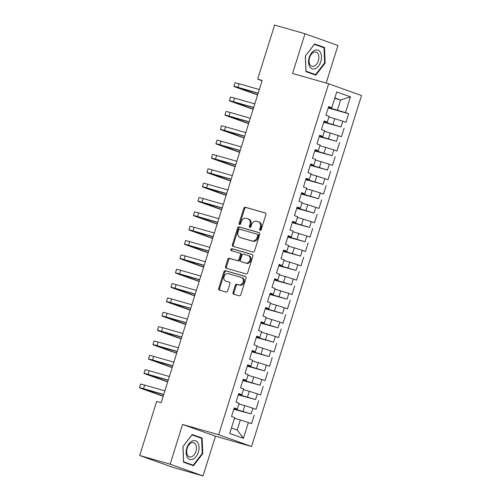 <?xml version="1.0" encoding="UTF-8"?>
<svg xmlns="http://www.w3.org/2000/svg" width="501" height="501" viewBox="0 0 501 501"><rect width="100%" height="100%" fill="white"/><g stroke="black" fill="none" stroke-linecap="round" stroke-linejoin="round"><path stroke-width="0.75" d="M260.125 230.391A1.033 0.802 -70.3 0 0 261.209 229.627L265.899 214.66A1.478 1.152 -70.3 0 0 265.292 212.956A1.478 1.152 -70.3 0 0 265.236 212.938L245.327 207.251A1.478 1.152 -70.3 0 0 243.78 208.347L239.09 223.308A1.033 0.802 -70.3 0 0 240.637 223.753L241.244 221.818A4.728 3.676 -70.3 0 1 246.198 218.317L247.857 218.793A4.728 3.676 -70.3 0 1 248.033 218.849A4.728 3.676 -70.3 0 1 249.98 224.31L249.373 226.245A1.033 0.802 -70.3 0 0 250.926 226.69L251.533 224.755A4.728 3.676 -70.3 0 1 256.481 221.254L258.14 221.73A4.728 3.676 -70.3 0 1 258.316 221.786A4.728 3.676 -70.3 0 1 260.269 227.247L259.662 229.182A1.033 0.802 -70.3 0 0 260.125 230.391M233.009 292.503A1.478 1.152 -70.3 0 0 233.623 294.212A1.478 1.152 -70.3 0 0 233.673 294.225L239.259 295.822A1.478 1.152 -70.3 0 0 240.806 294.732L246.016 278.111A1.478 1.152 -70.3 0 0 245.409 276.402A1.478 1.152 -70.3 0 0 245.352 276.383L225.444 270.703A1.478 1.152 -70.3 0 0 223.897 271.792L218.686 288.413A1.478 1.152 -70.3 0 0 219.294 290.123A1.478 1.152 -70.3 0 0 219.35 290.135L226.101 292.064A1.478 1.152 -70.3 0 0 227.648 290.975L229.878 283.86A1.478 1.152 -70.3 0 0 229.264 282.151A1.478 1.152 -70.3 0 0 229.207 282.132L225.863 281.18A3.952 3.075 -70.3 0 1 225.719 281.13A3.952 3.075 -70.3 0 1 224.116 276.471A3.952 3.075 -70.3 0 1 228.224 273.646L241.332 277.385A3.952 3.075 -70.3 0 1 241.482 277.435A3.952 3.075 -70.3 0 1 243.079 282.094A3.952 3.075 -70.3 0 1 238.971 284.919L236.785 284.299A1.478 1.152 -70.3 0 0 235.238 285.388L233.009 292.503L233.898 292.822A1.478 1.152 -70.3 0 0 234.268 294.394M170.127 464.189L203.043 475.95L215.499 436.202L182.583 424.447L170.127 464.189L139.704 455.503L156.656 401.414L161.165 402.698L262.155 80.429L257.652 79.145L262.067 80.724M182.583 424.447L218.643 434.736L328.625 83.773L361.54 95.534L251.558 446.497L218.643 434.736M326.164 83.072L337.943 45.497L305.021 33.736L292.571 73.478L328.625 83.773M305.021 33.736L274.604 25.05L257.652 79.145M252.986 252.022A1.478 1.152 -70.3 0 0 254.533 250.926L259.743 234.311A1.478 1.152 -70.3 0 0 259.136 232.602A1.478 1.152 -70.3 0 0 259.08 232.583L239.171 226.903A1.478 1.152 -70.3 0 0 237.624 227.993L232.414 244.613A1.478 1.152 -70.3 0 0 233.021 246.317A1.478 1.152 -70.3 0 0 233.078 246.335L252.986 252.022M252.88 256.211L247.669 272.826A1.478 1.152 -70.3 0 1 246.123 273.922L226.214 268.235A1.478 1.152 -70.3 0 1 226.158 268.217A1.478 1.152 -70.3 0 1 225.55 266.513L227.78 259.399A1.478 1.152 -70.3 0 1 229.326 258.309L237.399 260.614A1.478 1.152 -70.3 0 0 238.946 259.518L240.43 254.802A1.478 1.152 -70.3 0 0 239.816 253.099A1.478 1.152 -70.3 0 0 239.76 253.08L231.356 250.682A1.033 0.802 -70.3 0 1 231.976 248.709L252.216 254.483A1.478 1.152 -70.3 0 1 252.272 254.502A1.478 1.152 -70.3 0 1 252.88 256.211M328.23 107.915L348.665 113.746L345.502 112.619L350.45 96.837L336.747 91.94L331.806 107.728L328.643 106.594L325.944 115.205L329.107 116.332L327.31 122.075L324.147 120.948L321.448 129.552L324.61 130.68L322.813 136.422L319.651 135.295L316.951 143.906L320.114 145.033L318.317 150.77L315.154 149.642L312.455 158.253L315.617 159.381L313.82 165.117L310.658 163.99L307.958 172.601L311.121 173.728L309.324 179.471L306.161 178.337L303.462 186.948L306.625 188.075L304.827 193.818L301.665 192.691L298.965 201.296L302.128 202.423L300.331 208.165L297.168 207.038L294.469 215.643L297.632 216.776L295.834 222.513L292.672 221.386L289.973 229.997L293.135 231.124L291.332 236.86L288.175 235.733L285.476 244.344L288.639 245.471L286.835 251.208L283.679 250.08L280.98 258.691L284.142 259.819L282.339 265.561L279.182 264.428L276.483 273.039L279.646 274.166L277.842 279.909L274.686 278.781L271.987 287.386L275.149 288.52L273.346 294.256L270.189 293.129L267.49 301.74L270.653 302.867L268.849 308.603L265.693 307.476L262.994 316.087L266.156 317.214L264.353 322.951L261.196 321.824L258.497 330.435L261.66 331.562L259.856 337.305L256.7 336.171L254.001 344.782L257.163 345.909L255.36 351.652L252.203 350.525L249.504 359.129L252.667 360.257L250.863 365.999L247.707 364.872L245.008 373.477L248.17 374.61L246.367 380.347L243.21 379.219L240.511 387.83L243.674 388.958L241.87 394.694L238.714 393.567L236.015 402.178L239.177 403.305L237.374 409.041L234.218 407.914L231.518 416.525L234.681 417.652L229.734 433.434L243.43 438.331L237.167 430.033L240.311 419.988L234.468 418.322M348.665 113.746L345.966 122.357L342.809 121.229L341.006 126.966L323.871 121.818M323.734 122.263L341.006 126.966M344.168 128.093L341.469 136.704L338.313 135.577L336.509 141.313L319.375 136.172M319.237 136.61L336.509 141.313M339.672 142.447L336.973 151.051L333.816 149.924L332.013 155.667L314.878 150.519M314.741 150.958L332.013 155.667M335.175 156.794L332.476 165.405L329.32 164.272L327.516 170.014L310.382 164.867M310.244 165.311L327.516 170.014M330.679 171.142L327.98 179.753L324.823 178.625L323.02 184.362L305.886 179.214M305.748 179.659L323.02 184.362M326.182 185.489L323.483 194.1L320.321 192.973L318.523 198.709L301.389 193.561M301.251 194.006L318.523 198.709M321.686 199.836L318.987 208.447L315.824 207.32L314.027 213.057L296.893 207.915M296.755 208.353L314.027 213.057M317.189 214.19L314.49 222.795L311.328 221.667L309.53 227.41L292.396 222.262M292.258 222.701L309.53 227.41M312.693 228.537L309.994 237.142L306.831 236.015L305.034 241.758L287.9 236.61M287.762 237.054L305.034 241.758M308.196 242.885L305.497 251.496L302.335 250.362L300.537 256.105L283.403 250.957M283.265 251.402L300.537 256.105M303.7 257.232L301.001 265.843L297.838 264.716L296.041 270.452L278.907 265.305M278.769 265.749L296.041 270.452M299.203 271.58L296.504 280.191L293.342 279.063L291.544 284.8L274.41 279.652M274.272 280.097L291.544 284.8M294.707 285.927L292.008 294.538L288.845 293.411L287.048 299.147L269.914 294.006M269.776 294.444L287.048 299.147M290.211 300.281L287.511 308.885L284.349 307.758L282.551 313.501L265.417 308.353M265.279 308.791L282.551 313.501M285.708 314.628L283.015 323.239L279.852 322.105L278.055 327.848L260.921 322.7M260.783 323.145L278.055 327.848M281.211 328.975L278.518 337.586L275.356 336.459L273.559 342.196L256.424 337.048M256.287 337.492L273.559 342.196M276.715 343.323L274.022 351.934L270.859 350.806L269.062 356.543L251.928 351.395M251.79 351.84L269.062 356.543M272.218 357.67L269.525 366.281L266.363 365.154L264.566 370.89L247.431 365.749M247.294 366.187L264.566 370.89M267.722 372.024L265.029 380.628L261.866 379.501L260.069 385.244L242.935 380.096M242.797 380.535L260.069 385.244M263.225 386.371L260.533 394.976L257.37 393.849L255.573 399.591L238.438 394.444M238.301 394.888L255.573 399.591M258.729 400.719L256.036 409.33L252.873 408.196L251.076 413.939L233.942 408.791M233.804 409.236L251.076 413.939M254.232 415.066L251.54 423.677L248.377 422.55L243.43 438.331M234.08 408.359L237.374 409.041M248.377 422.55L240.311 419.988M238.576 394.011L241.87 394.694M243.01 411.377L244.807 405.641L238.964 403.975M252.873 408.196L244.807 405.641M243.073 379.664L246.367 380.347M247.507 397.03L249.304 391.294L243.461 389.621M257.37 393.849L249.304 391.294M247.569 365.31L250.863 365.999M252.003 382.683L253.8 376.946L247.957 375.274M261.866 379.501L253.8 376.946M252.066 350.963L255.36 351.652M256.499 368.335L258.297 362.592L252.454 360.927M266.363 365.154L258.297 362.592M256.562 336.616L259.856 337.305M260.996 353.988L262.793 348.245L256.95 346.579M270.859 350.806L262.793 348.245M261.059 322.268L264.353 322.951M265.492 339.64L267.29 333.898L261.447 332.232M275.356 336.459L267.29 333.898M265.555 307.921L268.849 308.603M269.989 325.287L271.786 319.55L265.943 317.885M279.852 322.105L271.786 319.55M270.052 293.567L273.346 294.256M274.485 310.939L276.283 305.203L270.44 303.531M284.349 307.758L276.283 305.203M274.548 279.22L277.842 279.909M278.982 296.592L280.779 290.856L274.936 289.183M288.845 293.411L280.779 290.856M279.044 264.872L282.339 265.561M283.478 282.245L285.276 276.502L279.433 274.836M293.342 279.063L285.276 276.502M283.541 250.525L286.835 251.208M287.975 267.897L289.772 262.155L283.929 260.489M297.838 264.716L289.772 262.155M288.037 236.178L291.332 236.86M292.471 253.544L294.275 247.807L288.426 246.141M302.335 250.362L294.275 247.807M292.534 221.83L295.834 222.513M296.968 239.196L298.771 233.46L292.922 231.788M306.831 236.015L298.771 233.46M297.03 207.477L300.331 208.165M301.464 224.849L303.268 219.112L297.419 217.44M311.328 221.667L303.268 219.112M301.527 193.129L304.827 193.818M305.961 210.501L307.764 204.759L301.915 203.093M315.824 207.32L307.764 204.759M306.023 178.782L309.324 179.471M310.457 196.154L312.261 190.411L306.412 188.745M320.321 192.973L312.261 190.411M310.52 164.434L313.82 165.117M314.954 181.807L316.757 176.064L310.908 174.398M324.823 178.625L316.757 176.064M315.016 150.087L318.317 150.77M319.45 167.453L321.254 161.717L315.405 160.044M329.32 164.272L321.254 161.717M319.513 135.733L322.813 136.422M323.947 153.106L325.75 147.369L319.901 145.697M333.816 149.924L325.75 147.369M324.009 121.386L327.31 122.075M328.443 138.758L330.247 133.022L324.397 131.35M338.313 135.577L330.247 133.022M328.506 107.039L331.806 107.728M332.94 124.411L334.743 118.668L328.894 117.002M342.809 121.229L334.743 118.668M139.704 455.503L172.62 467.264L203.043 475.95M215.499 436.202L251.558 446.497M231.437 427.986L237.167 430.033M334.743 98.346L340.586 100.018L334.862 97.971M345.502 112.619L328.368 107.471M337.436 110.063L340.586 100.018L350.45 96.837M315.849 75.175L325.149 63.101L324.529 47.482L314.615 43.944L305.322 56.018L305.936 71.637L315.849 75.175M202.135 438.049L192.221 434.511L182.921 446.585L183.541 462.204L193.455 465.742L202.748 453.668L202.135 438.049L192.015 434.774M260.601 230.354A1.033 0.802 -70.3 0 1 260.551 229.502L261.159 227.567A4.728 3.676 -70.3 0 0 259.211 222.106A4.728 3.676 -70.3 0 0 259.03 222.049M248.746 219.112A4.728 3.676 -70.3 0 1 248.922 219.169A4.728 3.676 -70.3 0 1 250.869 224.63L250.268 226.565A1.033 0.802 -70.3 0 0 250.312 227.416M265.53 213.088L246.216 207.571A1.478 1.152 -70.3 0 0 244.67 208.666L239.979 223.628A1.033 0.802 -70.3 0 0 240.029 224.479M259.374 232.733L240.06 227.216A1.478 1.152 -70.3 0 0 238.514 228.312L233.303 244.933A1.478 1.152 -70.3 0 0 233.673 246.505M257.708 235.414A1.033 0.802 -70.3 0 0 257.245 234.211L239.766 229.22A1.033 0.802 -70.3 0 0 238.683 229.984L238.044 232.026A4.728 3.676 -70.3 0 0 239.998 237.487A4.728 3.676 -70.3 0 0 240.173 237.543L252.116 240.956A4.728 3.676 -70.3 0 0 257.069 237.455L257.708 235.414L258.597 235.733A1.033 0.802 -70.3 0 0 258.134 234.524L257.32 234.236M240.712 237.737A4.728 3.676 -70.3 0 0 240.887 237.806A4.728 3.676 -70.3 0 0 241.062 237.862L240.173 237.543M258.597 235.733L257.959 237.775A4.728 3.676 -70.3 0 1 253.005 241.269L241.062 237.862M239.873 253.118L240.649 253.393A1.478 1.152 -70.3 0 1 240.705 253.412A1.478 1.152 -70.3 0 1 241.319 255.122L239.835 259.837A1.478 1.152 -70.3 0 1 238.288 260.933L230.216 258.629A1.478 1.152 -70.3 0 0 228.669 259.718L226.439 266.833A1.478 1.152 -70.3 0 0 226.809 268.404M252.51 254.633L232.865 249.022A1.033 0.802 -70.3 0 0 232.001 250.863M245.778 263.006A3.952 3.075 -70.3 0 0 249.886 260.176A3.952 3.075 -70.3 0 0 248.289 255.516A3.952 3.075 -70.3 0 0 248.139 255.472L243.524 254.151A1.478 1.152 -70.3 0 0 241.977 255.247L240.499 259.963A1.478 1.152 -70.3 0 0 241.106 261.666A1.478 1.152 -70.3 0 0 241.163 261.685L246.667 263.326A3.952 3.075 -70.3 0 0 250.776 260.495A3.952 3.075 -70.3 0 0 249.179 255.836A3.952 3.075 -70.3 0 0 249.028 255.786M241.939 261.967A1.478 1.152 -70.3 0 0 241.996 261.985A1.478 1.152 -70.3 0 0 242.052 262.004L241.163 261.685M246.667 263.326L242.052 262.004M242.221 277.704A3.952 3.075 -70.3 0 1 242.371 277.754A3.952 3.075 -70.3 0 1 243.968 282.414A3.952 3.075 -70.3 0 1 239.86 285.238L237.674 284.618A1.478 1.152 -70.3 0 0 236.128 285.708L233.898 292.822M226.465 281.393A3.952 3.075 -70.3 0 0 226.609 281.449A3.952 3.075 -70.3 0 0 226.753 281.499L225.863 281.18M229.508 282.282L226.753 281.499M245.647 276.533L226.333 271.022A1.478 1.152 -70.3 0 0 224.786 272.112L219.576 288.733A1.478 1.152 -70.3 0 0 219.945 290.304M319.801 46.292L314.409 44.207M324.598 62.944L325.149 63.101M319.795 46.13L324.529 47.482M182.921 446.61L192.015 434.931L201.621 438.362L202.216 453.493L202.748 453.668M257.602 94.971L236.203 87.331A11.285 0.357 17.4 0 1 233.886 86.366L235.007 82.778A11.285 0.357 17.4 0 1 239.102 83.767L259.305 89.535M233.886 86.366A11.285 0.357 17.4 0 1 237.981 87.356L258.178 93.123M258.134 93.267L237.474 87.493L257.658 94.789M253.105 109.318L231.706 101.678A11.285 0.357 17.4 0 1 229.389 100.714L230.51 97.125A11.285 0.357 17.4 0 1 234.606 98.121L254.809 103.882M229.389 100.714A11.285 0.357 17.4 0 1 233.485 101.703L253.681 107.471M253.638 107.621L232.978 101.841L253.162 109.137M248.609 123.666L227.21 116.025A11.285 0.357 17.4 0 1 224.893 115.061L226.014 111.479A11.285 0.357 17.4 0 1 230.109 112.468L250.312 118.236M224.893 115.061A11.285 0.357 17.4 0 1 228.988 116.057L249.185 121.818M249.141 121.968L228.481 116.188L248.665 123.484M315.367 68.606A9.776 6.131 105.9 0 0 321.479 56.619A9.776 6.131 105.9 0 0 314.647 50.382A9.776 6.131 105.9 0 0 308.541 62.368A9.776 6.131 105.9 0 0 315.367 68.606M314.252 66.101A7.402 4.641 105.9 0 0 318.799 58.736A7.402 4.641 105.9 0 0 316.012 52.085A7.402 4.641 105.9 0 0 313.707 52.304A7.402 4.641 105.9 0 0 309.161 59.663A7.402 4.641 105.9 0 0 311.948 66.32A7.402 4.641 105.9 0 0 314.252 66.101M305.322 56.043L314.409 44.364L324.015 47.795L324.61 62.926L315.605 74.624L305.929 71.493M315.605 74.624L305.998 71.192L305.403 56.062M192.973 459.173A9.776 6.131 105.9 0 0 199.079 447.186A9.776 6.131 105.9 0 0 192.252 440.949A9.776 6.131 105.9 0 0 186.14 452.935A9.776 6.131 105.9 0 0 192.973 459.173M191.858 456.668A7.402 4.641 105.9 0 0 196.405 449.303A7.402 4.641 105.9 0 0 193.618 442.652A7.402 4.641 105.9 0 0 191.313 442.871A7.402 4.641 105.9 0 0 186.76 450.23A7.402 4.641 105.9 0 0 189.553 456.887A7.402 4.641 105.9 0 0 191.858 456.668M202.216 453.493L193.211 465.191L183.535 462.06M193.211 465.191L183.604 461.759L183.009 446.629M244.112 138.019L222.713 130.373A11.285 0.357 17.4 0 1 220.396 129.415L221.517 125.826A11.285 0.357 17.4 0 1 225.613 126.816L245.816 132.583M220.396 129.415A11.285 0.357 17.4 0 1 224.492 130.404L244.688 136.172M244.645 136.316L223.985 130.536L244.169 137.838M239.616 152.367L218.217 144.72A11.285 0.357 17.4 0 1 215.9 143.762L217.021 140.174A11.285 0.357 17.4 0 1 221.116 141.163L241.319 146.931M215.9 143.762A11.285 0.357 17.4 0 1 219.995 144.751L240.192 150.519M240.148 150.663L219.488 144.883L239.672 152.185M235.119 166.714L213.72 159.067A11.285 0.357 17.4 0 1 211.403 158.109L212.524 154.521A11.285 0.357 17.4 0 1 216.62 155.51L236.823 161.278M211.403 158.109A11.285 0.357 17.4 0 1 215.499 159.099L235.695 164.867M235.652 165.011L214.992 159.23L235.176 166.532M230.623 181.061L209.224 173.421A11.285 0.357 17.4 0 1 206.907 172.457L208.028 168.868A11.285 0.357 17.4 0 1 212.123 169.858L232.326 175.626M206.907 172.457A11.285 0.357 17.4 0 1 211.002 173.446L231.199 179.214M231.155 179.358L210.495 173.584L230.679 180.88M226.126 195.409L204.727 187.769A11.285 0.357 17.4 0 1 202.41 186.804L203.531 183.216A11.285 0.357 17.4 0 1 207.627 184.211L227.83 189.973M202.41 186.804A11.285 0.357 17.4 0 1 206.506 187.794L226.702 193.561M226.659 193.712L205.999 187.931L226.183 195.227M221.63 209.762L200.231 202.116A11.285 0.357 17.4 0 1 197.914 201.151L199.035 197.569A11.285 0.357 17.4 0 1 203.13 198.559L223.333 204.327M197.914 201.151A11.285 0.357 17.4 0 1 202.009 202.147L222.206 207.909M222.162 208.059L201.502 202.279L221.686 209.581M217.133 224.11L195.734 216.463A11.285 0.357 17.4 0 1 193.417 215.505L194.538 211.917A11.285 0.357 17.4 0 1 198.634 212.906L218.837 218.674M193.417 215.505A11.285 0.357 17.4 0 1 197.513 216.495L217.71 222.262M217.666 222.406L197.006 216.626L217.19 223.928M212.637 238.457L191.238 230.811A11.285 0.357 17.4 0 1 188.921 229.853L190.042 226.264A11.285 0.357 17.4 0 1 194.137 227.254L214.34 233.021M188.921 229.853A11.285 0.357 17.4 0 1 193.017 230.842L213.213 236.61M213.169 236.754L192.509 230.974L212.693 238.276M208.14 252.805L186.741 245.164A11.285 0.357 17.4 0 1 184.424 244.2L185.545 240.612A11.285 0.357 17.4 0 1 189.641 241.601L209.844 247.369M184.424 244.2A11.285 0.357 17.4 0 1 188.52 245.189L208.717 250.957M208.673 251.101L188.013 245.327L208.197 252.623M203.644 267.152L182.245 259.512A11.285 0.357 17.4 0 1 179.928 258.547L181.049 254.959A11.285 0.357 17.4 0 1 185.145 255.955L205.347 261.716M179.928 258.547A11.285 0.357 17.4 0 1 184.024 259.537L204.22 265.305M204.176 265.455L183.516 259.675L203.7 266.97M199.147 281.506L177.749 273.859A11.285 0.357 17.4 0 1 175.431 272.895L176.552 269.313A11.285 0.357 17.4 0 1 180.648 270.302L200.851 276.07M175.431 272.895A11.285 0.357 17.4 0 1 179.527 273.89L199.724 279.652M199.68 279.802L179.02 274.022L199.204 281.318M194.651 295.853L173.252 288.207A11.285 0.357 17.4 0 1 170.935 287.248L172.056 283.66A11.285 0.357 17.4 0 1 176.152 284.649L196.354 290.417M170.935 287.248A11.285 0.357 17.4 0 1 175.024 288.238L195.227 294.006M195.183 294.15L174.523 288.369L194.707 295.671M190.155 310.2L168.756 302.554A11.285 0.357 17.4 0 1 166.438 301.596L167.559 298.007A11.285 0.357 17.4 0 1 171.655 298.997L191.858 304.765M166.438 301.596A11.285 0.357 17.4 0 1 170.528 302.585L190.731 308.353M190.687 308.497L170.027 302.717L190.211 310.019M185.658 324.548L164.259 316.901A11.285 0.357 17.4 0 1 161.942 315.943L163.063 312.355A11.285 0.357 17.4 0 1 167.159 313.344L187.361 319.112M161.942 315.943A11.285 0.357 17.4 0 1 166.031 316.933L186.234 322.7M186.19 322.844L165.53 317.064L185.714 324.366M181.162 338.895L159.763 331.255A11.285 0.357 17.4 0 1 157.446 330.291L158.566 326.702A11.285 0.357 17.4 0 1 162.662 327.692L182.865 333.459M157.446 330.291A11.285 0.357 17.4 0 1 161.535 331.28L181.738 337.048M181.694 337.192L161.034 331.418L181.218 338.714M176.665 353.243L155.26 345.602A11.285 0.357 17.4 0 1 152.949 344.638L154.07 341.049A11.285 0.357 17.4 0 1 158.166 342.045L178.362 347.807M152.949 344.638A11.285 0.357 17.4 0 1 157.038 345.627L177.241 351.395M177.197 351.545L156.537 345.765L176.721 353.061M172.162 367.596L150.763 359.95A11.285 0.357 17.4 0 1 148.453 358.985L149.574 355.403A11.285 0.357 17.4 0 1 153.669 356.393L173.866 362.16M148.453 358.985A11.285 0.357 17.4 0 1 152.542 359.981L172.745 365.743M172.701 365.893L152.041 360.113L172.225 367.415M167.666 381.944L146.267 374.297A11.285 0.357 17.4 0 1 143.956 373.339L145.077 369.751A11.285 0.357 17.4 0 1 149.173 370.74L169.369 376.508M143.956 373.339A11.285 0.357 17.4 0 1 148.046 374.328L168.248 380.096M168.204 380.24L147.544 374.46L167.729 381.762M163.169 396.291L141.77 388.644A11.285 0.357 17.4 0 1 139.46 387.686L140.581 384.098A11.285 0.357 17.4 0 1 144.676 385.087L164.873 390.855M139.46 387.686A11.285 0.357 17.4 0 1 143.549 388.676L163.752 394.444M163.708 394.588L143.048 388.807L163.232 396.109M261.159 227.567L260.269 227.247M250.268 226.565L249.373 226.245M250.869 224.63L249.98 224.31M239.979 223.628L239.09 223.308M244.67 208.666L243.78 208.347M246.216 207.571L245.327 207.251M260.551 229.502L259.662 229.182M233.303 244.933L232.414 244.613M238.514 228.312L237.624 227.993M240.06 227.216L239.171 226.903M253.005 241.269L252.116 240.956M257.959 237.775L257.069 237.455M226.439 266.833L225.55 266.513M228.669 259.718L227.78 259.399M230.216 258.629L229.326 258.309M238.288 260.933L237.399 260.614M239.835 259.837L238.946 259.518M241.319 255.122L240.43 254.802M232.865 249.022L231.976 248.709M236.128 285.708L235.238 285.388M237.674 284.618L236.785 284.299M239.86 285.238L238.971 284.919M219.576 288.733L218.686 288.413M224.786 272.112L223.897 271.792M226.333 271.022L225.444 270.703M239.102 83.767L237.981 87.356M234.606 98.121L233.485 101.703M230.109 112.468L228.988 116.057M225.613 126.816L224.492 130.404M221.116 141.163L219.995 144.751M216.62 155.51L215.499 159.099M212.123 169.858L211.002 173.446M207.627 184.211L206.506 187.794M203.13 198.559L202.009 202.147M198.634 212.906L197.513 216.495M194.137 227.254L193.017 230.842M189.641 241.601L188.52 245.189M185.145 255.955L184.024 259.537M180.648 270.302L179.527 273.89M176.152 284.649L175.024 288.238M171.655 298.997L170.528 302.585M167.159 313.344L166.031 316.933M162.662 327.692L161.535 331.28M158.166 342.045L157.038 345.627M153.669 356.393L152.542 359.981M149.173 370.74L148.046 374.328M144.676 385.087L143.549 388.676M259.211 222.106L258.316 221.786M248.922 219.169L248.033 218.849M258.172 234.537L257.282 234.224M240.887 237.806L239.998 237.487M240.705 253.412L239.816 253.099M249.179 255.836L248.289 255.516M241.996 261.985L241.106 261.666M242.371 277.754L241.482 277.435M226.609 281.449L225.719 281.13"/></g></svg>
